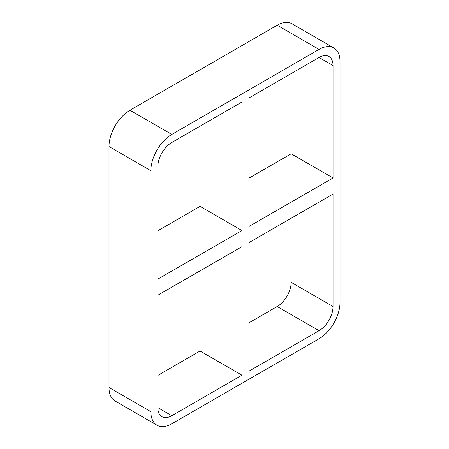 <?xml version="1.0" encoding="UTF-8"?>
<svg xmlns="http://www.w3.org/2000/svg" width="449" height="449" viewBox="0 0 449 449"><rect width="100%" height="100%" fill="white"/><g stroke="black" fill="none" stroke-linecap="round" stroke-linejoin="round"><path stroke-width="0.67" d="M157.846 295.218L241.949 246.664L241.949 375.207L171.804 415.707L157.846 407.647L157.846 295.218M319.071 330.683L248.926 371.177L248.926 242.634L333.029 194.075L333.029 306.504L291.154 282.326A19.739 11.399 -60 0 1 277.196 306.504L319.071 330.683A19.739 11.399 120 0 0 333.029 306.504M200.074 126.175L200.074 206.366L241.949 230.545L157.846 279.098L157.846 166.674A19.739 11.399 120 0 1 171.804 142.496L241.949 102.002L241.949 230.545M200.074 206.366L157.846 230.747M333.029 177.961L248.926 226.515L248.926 97.972L319.071 57.472L333.029 65.532L333.029 177.961L291.154 153.782L248.926 178.158M291.154 153.782L291.154 73.591M319.071 49.412L171.804 134.436L129.929 110.258L277.196 25.234L319.071 49.412A29.612 17.096 -60 0 1 333.876 47.948A29.612 17.096 -60 0 1 340.011 61.502L340.011 302.474A29.612 17.096 -60 0 1 319.071 338.742L171.804 423.766A29.612 17.096 -60 0 1 156.998 425.231A29.612 17.096 -60 0 1 150.864 411.677L108.989 387.498A29.612 17.096 120 0 0 115.124 401.052L156.998 425.231M108.989 387.498L108.989 146.526L150.864 170.704A29.612 17.096 -60 0 1 171.804 134.436M150.864 170.704L150.864 411.677M157.846 407.647A19.739 11.399 120 0 0 161.932 416.683A19.739 11.399 120 0 0 171.804 415.707M333.029 65.532A19.739 11.399 120 0 0 328.943 56.495A19.739 11.399 120 0 0 319.071 57.472M200.074 270.842L200.074 351.028L241.949 375.207M248.926 322.825L277.196 306.504M157.846 375.409L200.074 351.028M129.929 110.258A29.612 17.096 120 0 0 108.989 146.526M333.876 47.948L292.002 23.769A29.612 17.096 120 0 0 277.196 25.234M291.154 282.326L291.154 218.253"/></g></svg>
